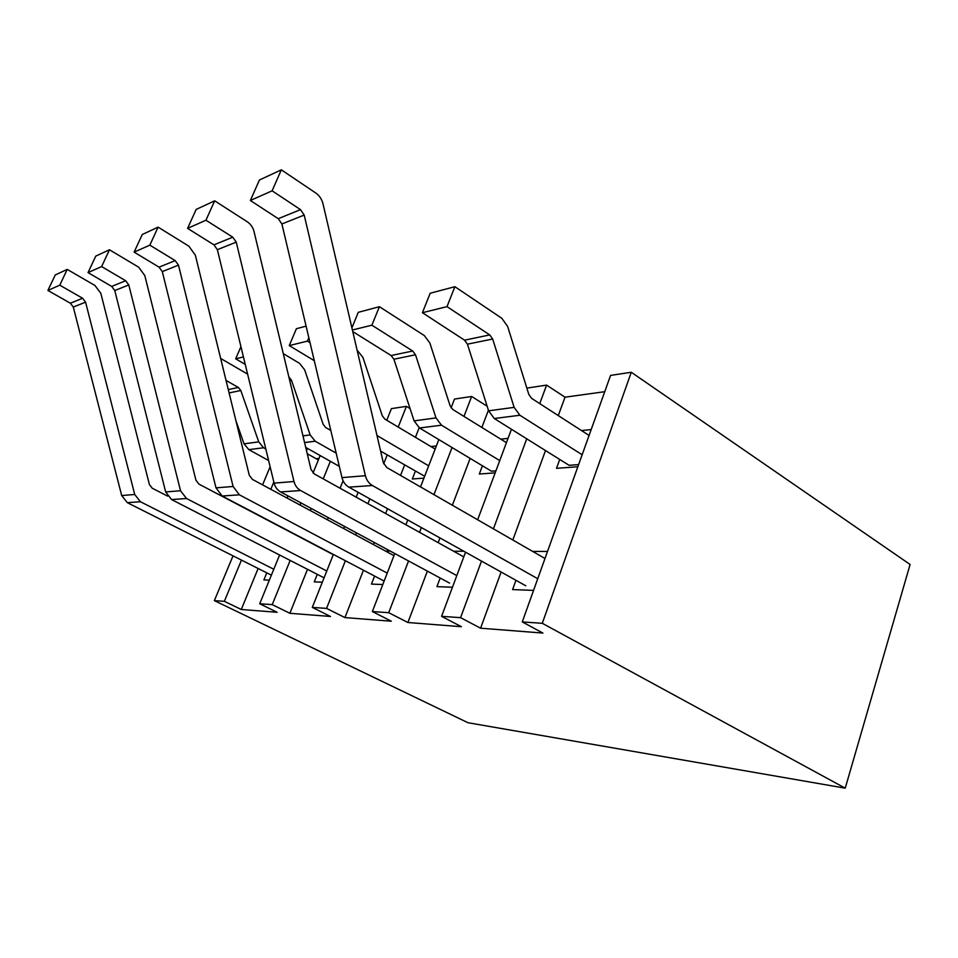 <?xml version="1.0" encoding="UTF-8"?>
<svg xmlns="http://www.w3.org/2000/svg" width="958" height="958" viewBox="0 0 958 958"><rect width="100%" height="100%" fill="white"/><g stroke="black" fill="none" stroke-linecap="round" stroke-linejoin="round"><path stroke-width="1.44" d="M363.453 570.214L344.928 617.587L326.558 608.39L312.296 607.396L330.474 616.461L289.855 613.288L272.24 604.63L259.714 603.768L277.137 612.294L241.272 609.492L224.364 601.325L214.364 600.63L233.022 555.856M419.173 427.771L415.437 437.327M404.599 465.037L400.54 475.431M387.523 508.698L385.643 513.5M374.303 542.479L373.476 544.599M410.072 408.587L406.396 406.36L398.217 427.076M387.2 454.93L383.679 463.84M369.848 498.855L367.932 503.68M356.412 532.828L355.574 534.959M345.383 560.729L326.558 608.39M415.317 471.264L412.323 478.976L423.927 478.126M436.357 445.973L430.92 446.56M374.578 576.069L371.464 584.093L382.793 584.536M390.229 551.078L385.487 551.066M394.78 553.532L372.351 611.551L391.319 621.215L344.928 617.587M487.143 406.228L471.635 396.468L454.487 399.067L451.098 407.857M438.824 439.59L420.526 486.927M407.749 519.978L405.905 524.745M522.266 621.922L610.581 375.404L631.286 372.267L910.1 564.478L845.231 788.171L542.3 623.311L522.266 621.922L542.923 633.07L480.581 628.197L460.57 617.659L441.578 616.341L461.385 626.7L407.892 622.508L388.72 612.689L372.351 611.551M845.231 788.171L467.959 722.715L214.364 600.63M330.606 429.555L329.504 429.711M386.769 420.251L391.391 408.635L406.396 406.36M526.852 388.098L546.599 385.104L539.749 403.617M604.749 391.702L565.016 397.187L546.599 385.104M559.723 459.445L556.514 468.318L577.866 466.75M262.588 484.868L270.12 466.762M631.286 372.267L542.3 623.311M273.832 482.006L270.815 489.299M241.452 560.095L224.364 601.325M317.278 574.345L314.272 581.865L322.331 582.177M343.072 480.748L340.078 488.221M328.259 517.631L327.397 519.787M307.506 569.327L289.855 613.288M330.354 461.301L323.229 478.88M311.242 508.447L310.368 510.602M290.154 560.43L272.24 604.63M358.1 492.304L356.172 497.154M344.521 526.409L343.671 528.553M333.384 554.419L312.296 607.396M318.99 458.427L316.164 458.726M266.767 572.836L263.881 579.913L269.354 580.117M307.458 448.392L306.512 450.691M287.951 495.885L287.053 498.052M258.121 568.489L241.272 609.492M320.164 455.553L313.038 473.001M300.872 502.854L299.986 505.022M279.592 555.005L259.714 603.768M440.165 578.021L436.92 586.643L452.451 587.242M463.852 551.257L453.625 551.233M482.413 465.768L479.311 474.03L495.166 472.857M508.051 438.369L500.771 439.147M515.955 580.297L512.59 589.577L533.558 590.391M547.521 551.449L532.672 551.413M591.182 429.555L581.518 430.573M565.016 397.187L558.286 415.58M545.509 450.559L512.817 540.001M501.118 572.022L480.581 628.197M526.732 438.812L493.43 528.852M481.503 561.089L460.57 617.659M511.452 429.256L477.647 519.775M465.54 552.191L441.578 616.341M488.412 410.204L481.862 427.46M470.139 458.391L452.368 505.237M439.973 537.941L438.177 542.659M427.376 571.124L407.892 622.508M471.635 396.468L463.983 416.419M452.056 447.53L433.974 494.663M421.364 527.571L419.544 532.313M408.551 560.969L388.72 612.689M167.614 496.124L152.25 488.233L149.424 484.616L100.818 293.304L94.95 285.484L67.228 269.39L59.779 285.173L82.604 298.249L70.377 303.219L73.299 307.051L121.69 495.537L127.306 502.651L271.377 575.159M273.784 569.244L140.431 501.741L134.719 494.484L85.573 302.165L82.604 298.249M159.064 267.162L134.132 252.134L142.251 234.506L158.094 227.142L149.831 245.152L175.194 260.6L159.064 267.162L162.297 271.593L215.993 487.861L222.184 496.016L383.607 580.811M111.691 286.418L88.04 272.611L95.752 256.133L109.475 249.751L101.632 266.575L125.666 280.742L111.691 286.418L114.756 290.537L165.674 491.957L171.578 499.561L324.067 577.83M226.04 380.422L238.35 387.475L240.817 390.517L258.732 441.866L263.582 447.769L265.809 449.003M318.367 459.972L307.243 453.721M247.607 374.111L220.663 358.46M589.074 435.459L531.666 398.396L528.828 394.456L507.656 326.474L501.86 318.319L454.882 286.693L447.015 306.632L489.742 334.917L492.675 339.012L514.135 407.366L519.883 415.257L494.268 418.514L569.1 465.313L578.632 464.594M506.447 442.656L452.847 409.533L450.128 405.893L429.879 343.084L424.334 335.575L379.416 306.704L371.872 325.193L412.706 351.023L415.509 354.783L436.01 417.916L441.506 425.196L419.52 427.986L491.454 471.204L495.921 470.857M380.613 451.11L424.645 476.258M205.946 220.22L232.77 237.189L213.945 244.841L187.588 228.375L196.162 209.431L214.676 200.821L205.946 220.22L187.588 228.375M456.798 575.602L300.632 490.532C297.279 488.604 295.064 485.598 293.998 481.515L236.243 242.134L232.77 237.189M463.792 556.873L314.272 473.911L311.003 469.408L254.038 231.585C252.948 227.345 250.661 224.052 247.176 221.717L214.676 200.821M339.324 466.366L305.734 447.422M245.248 364.423L235.68 358.831L240.937 346.664M544.994 558.502L386.745 467.492L383.296 462.606L323.002 203.814C321.84 199.192 319.409 195.576 315.733 192.989L281.329 169.829L272.108 190.822L300.513 209.634L278.263 218.687L250.361 200.485L259.426 180.008L281.329 169.829M494.268 418.514L488.604 410.814L467.444 344.173L464.558 340.186L422.418 312.703L430.19 293.244L454.882 286.693M447.015 306.632L422.418 312.703M300.513 209.634L304.201 215.071L365.405 475.707C366.543 480.15 368.878 483.419 372.399 485.514L537.749 578.728M519.883 415.257L582.153 454.763M235.884 420.61L244.051 443.841L248.829 449.637L268.611 460.523M67.228 269.39L55.241 274.97L47.9 290.454L70.377 303.219M441.506 425.196L499.753 460.606M288.861 376.913L291.436 380.158L310.164 434.92L315.206 441.219L336.198 453.158M419.52 427.986L414.096 420.873L393.894 359.214L391.127 355.538L352.76 331.576M243.428 356.915L235.68 358.831M308.835 337.719L307.422 341.108L310.021 342.701M307.422 341.108L289.256 345.599L296.393 328.726L306.105 326.151M314.284 360.675L289.256 345.599M371.872 325.193L352.4 329.995M379.416 306.704L358.304 312.308L351.897 327.852M330.821 430.465L325.672 427.496L323.169 424.346L304.656 369.836L299.567 363.357L283.269 353.622M435.16 449.074L384.876 419.137L382.278 415.76L362.914 357.382L357.083 350.113M376.985 435.519L428.681 465.839M525.75 585.757L348.868 487.155C345.395 485.119 343.096 481.934 341.982 477.611L281.892 223.956L278.263 218.687M449.565 583.099L280.634 491.933C277.329 490.053 275.162 487.119 274.108 483.131L217.358 249.667L213.945 244.841M387.224 573.088L239.392 494.819L233.093 486.472L178.487 265.15L175.194 260.6M393.966 555.628L252.385 479.383L249.272 475.216L195.36 255.223L188.858 246.146L158.094 227.142M326.786 571.004L186.523 498.507L180.535 490.747L128.791 284.945L125.666 280.742M333.276 554.67L198.905 484.101L195.947 480.233L144.814 275.581L138.647 267.186L109.475 249.751M149.831 245.152L134.132 252.134M272.108 190.822L250.361 200.485M59.779 285.173L47.9 290.454M101.632 266.575L88.04 272.611M514.135 407.366L488.604 410.814M492.675 339.012L467.444 344.173M489.742 334.917L464.558 340.186M310.164 434.92L302.968 435.89M315.206 441.219L304.572 442.572M258.732 441.866L244.051 443.841M263.582 447.769L248.829 449.637M436.01 417.916L414.096 420.873M240.817 390.517L229.094 392.912M291.436 380.158L289.711 380.518M415.509 354.783L393.894 359.214M238.35 387.475L228.279 389.583M412.706 351.023L391.127 355.538M178.487 265.15L162.297 271.593M233.093 486.472L215.993 487.861M128.791 284.945L114.756 290.537M180.535 490.747L165.674 491.957M236.243 242.134L217.358 249.667M293.998 481.515L274.108 483.131M365.405 475.707L341.982 477.611M304.201 215.071L281.892 223.956M85.573 302.165L73.299 307.051M372.399 485.514L348.868 487.155M300.632 490.532L280.634 491.933M239.392 494.819L222.184 496.016M186.523 498.507L171.578 499.561M140.431 501.741L127.306 502.651M134.719 494.484L121.69 495.537"/></g></svg>
